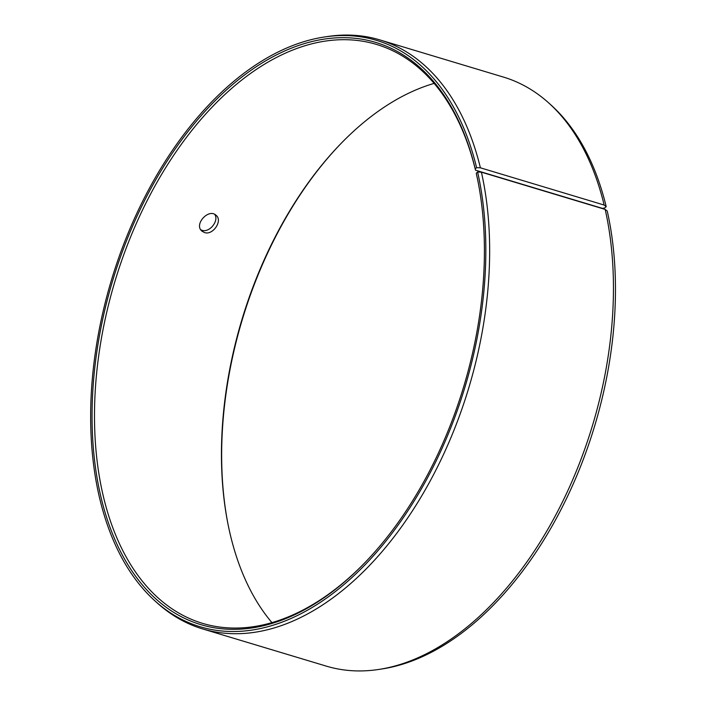 <?xml version="1.0" encoding="UTF-8"?>
<svg xmlns="http://www.w3.org/2000/svg" width="706" height="706" viewBox="0 0 706 706"><rect width="100%" height="100%" fill="white"/><g stroke="black" fill="none" stroke-linecap="round" stroke-linejoin="round"><path stroke-width="1.06" d="M475.253 168.884L476.612 167.684L480.389 167.807L604.151 205.04L606.216 206.673L604.848 207.873L602.509 208.402L475.5 170.19L475.253 168.884A303.951 183.339 -73.3 0 0 223.475 92.662A303.951 183.339 -73.3 0 0 105.009 512.247A303.951 183.339 -73.3 0 0 363.731 563.873A303.951 183.339 -73.3 0 0 478.306 183.03A303.951 183.339 -73.3 0 0 476.259 173.199L477.627 172.026L481.404 172.176L605.174 209.408L607.231 211.015A306.166 184.681 -73.3 0 1 381.717 668.997L378.637 669.464A307.551 185.519 -73.3 0 0 605.174 209.408M475.5 170.19A302.247 182.316 -73.3 0 0 376.607 44.46A302.247 182.316 -73.3 0 0 114.937 281.367A302.247 182.316 -73.3 0 0 202.454 623.327A302.247 182.316 -73.3 0 0 364.164 563.423M478.421 183.648A302.247 182.316 -73.3 0 0 476.506 174.479L476.259 173.199M476.612 167.684A306.166 184.681 -73.3 0 0 324.345 37.003A306.166 184.681 -73.3 0 0 111.38 280.3A306.166 184.681 -73.3 0 0 154.755 600.718A306.166 184.681 -73.3 0 0 393.118 531.821A306.166 184.681 -73.3 0 0 477.627 172.026M480.389 167.807A307.551 185.519 -73.3 0 0 379.749 39.871A307.551 185.519 -73.3 0 0 327.425 36.535L324.345 37.003M154.755 600.718L157.067 602.809A307.551 185.519 -73.3 0 0 202.551 628.896A307.551 185.519 -73.3 0 0 418.87 500.616A307.551 185.519 -73.3 0 0 481.404 172.176M606.216 206.673A306.166 184.681 -73.3 0 0 551.307 105.282L548.994 103.191A307.551 185.519 -73.3 0 0 503.519 77.104L379.749 39.871M604.151 205.04A307.551 185.519 -73.3 0 0 548.994 103.191M202.551 628.896L326.313 666.129A307.551 185.519 -73.3 0 0 378.637 669.464M341.898 142.577A303.951 183.339 -73.3 0 0 227.65 522.352M434.146 83.387A302.247 182.316 -73.3 0 0 341.466 143.027A302.247 182.316 -73.3 0 0 227.526 521.743A302.247 182.316 -73.3 0 0 271.925 622.613M204.449 232.53L201.96 231.144C193.55 224.455 208.817 207.891 216.16 215.383C222.981 220.651 212.885 235.689 204.449 232.53M200.848 229.829L201.925 230.253C209.461 233.095 219.319 220.687 214.73 214.421"/></g></svg>
